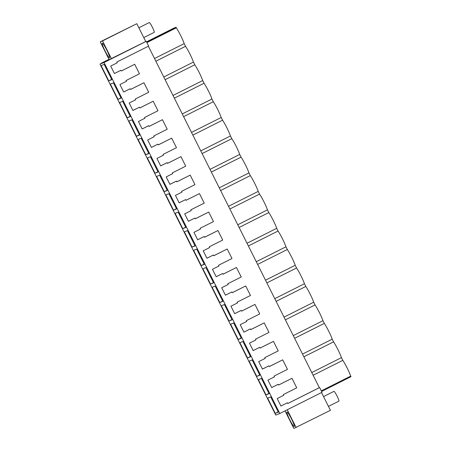<?xml version="1.0" encoding="UTF-8"?>
<svg xmlns="http://www.w3.org/2000/svg" width="451" height="451" viewBox="0 0 451 451"><rect width="100%" height="100%" fill="white"/><g stroke="black" fill="none" stroke-linecap="round" stroke-linejoin="round"><path stroke-width="0.68" d="M148.351 46.222L319.331 387.657L319.641 387.533L322.025 392.291L279.806 413.505L104.046 62.52L146.271 41.312L145.741 41.52L136.816 23.706L100.24 41.83L109.165 59.65L145.741 41.52M101.413 63.337L100.009 64.121L275.764 415.1L279.806 413.505M319.641 387.533L287.794 403.532L287.422 402.782L280.922 406.047L277.19 398.588L283.69 395.33L283.313 394.58L296.73 387.837L291.966 378.316L278.543 385.058L278.171 384.308L271.677 387.572L267.939 380.12L274.439 376.856L274.061 376.106L287.479 369.363L282.715 359.847L269.292 366.584L268.92 365.834L262.426 369.098L258.694 361.646L265.188 358.382L264.81 357.632L278.228 350.889L273.464 341.373L260.047 348.11L259.669 347.366L253.174 350.624L249.442 343.172L255.937 339.907L255.559 339.158L268.982 332.421L264.213 322.899L250.795 329.642L250.418 328.892L243.923 332.156L240.191 324.697L246.686 321.439L246.308 320.689L259.731 313.947L254.962 304.425L241.544 311.167L241.167 310.418L234.672 313.682L230.94 306.229L237.435 302.965L237.063 302.215L250.48 295.473L245.71 285.957L232.293 292.693L231.915 291.944L225.421 295.208L221.689 287.755L228.183 284.491L227.811 283.741L241.229 276.999L236.459 267.482L223.042 274.219L222.67 273.475L216.17 276.734L212.438 269.281L218.932 266.017L218.56 265.267L231.977 258.53L227.208 249.008L213.791 255.751L213.419 255.001L206.919 258.265L203.187 250.807L209.687 247.543L209.309 246.793L222.726 240.056L217.963 230.534L204.54 237.277L204.168 236.527L197.673 239.791L193.936 232.338L200.436 229.074L200.058 228.324L213.475 221.582L208.712 212.06L195.289 218.803L194.917 218.053L188.422 221.317L184.69 213.864L191.185 210.6L190.807 209.85L204.224 203.108L201.845 198.35L199.46 193.592L186.043 200.329L185.665 199.584L179.171 202.843L175.439 195.39L181.933 192.126L181.556 191.376L194.979 184.639L192.594 179.876L190.209 175.118L176.792 181.86L176.414 181.11L169.92 184.374L166.188 176.916L172.682 173.652L172.305 172.902L185.727 166.165L180.958 156.644L167.541 163.386L167.163 162.636L160.669 165.9L156.937 158.448L163.431 155.183L163.059 154.434L176.476 147.691L171.707 138.169L158.29 144.912L157.912 144.162L151.418 147.426L147.686 139.973L154.18 136.709L153.808 135.96L167.225 129.217L162.456 119.701L149.039 126.438L148.667 125.694L142.166 128.952L138.434 121.499L144.929 118.235L144.557 117.486L157.974 110.749L153.205 101.227L139.787 107.969L139.415 107.22L132.915 110.484L129.183 103.025L135.678 99.761L135.306 99.011L148.723 92.275L143.959 82.753L130.536 89.495L130.164 88.746L123.67 92.01L119.932 84.551L126.432 81.293L126.054 80.543L139.472 73.801L134.708 64.279L121.285 71.021L120.913 70.271L114.419 73.536L110.687 66.083L117.181 62.819L116.803 62.069L148.65 46.07L146.271 41.312M321.518 392.545L330.42 410.32L293.843 428.45L285.043 410.872M100.009 64.121L104.046 62.52M275.268 413.375L278.335 412.163L270.685 396.891L267.623 398.103L275.268 413.375L278.205 411.904M173.517 210.177L176.578 208.96L168.928 193.688L165.867 194.9L173.517 210.177L176.448 208.7M164.265 191.703L156.615 176.431L159.677 175.214L167.327 190.491L164.265 191.703L167.197 190.232M192.019 247.12L184.369 231.848L187.43 230.636L195.08 245.908L192.019 247.12L194.95 245.648M182.768 228.646L175.118 213.374L178.179 212.162L185.829 227.434L182.768 228.646L185.699 227.174M136.512 136.287L128.868 121.009L131.929 119.797L139.573 135.069L136.512 136.287L139.444 134.81M127.261 117.812L130.328 116.6L122.678 101.323L119.616 102.54L127.261 117.812L130.198 116.341M155.014 173.229L158.075 172.017L150.431 156.745L147.364 157.957L155.014 173.229L157.946 171.758M138.119 139.483L145.763 154.755L148.824 153.543L141.18 138.271L138.119 139.483M239.87 342.687L247.52 357.959L250.581 356.741L242.931 341.469L239.87 342.687M238.269 339.485L230.619 324.213L233.68 323.001L241.33 338.273L238.269 339.485L241.2 338.013M266.022 394.901L258.372 379.629L261.433 378.417L269.084 393.689L266.022 394.901L268.954 393.43M249.121 361.155L256.771 376.427L259.832 375.215L252.182 359.943L249.121 361.155M210.516 284.068L202.871 268.79L205.932 267.578L213.577 282.85L210.516 284.068L213.447 282.591M201.264 265.594L193.62 250.322L196.681 249.104L204.331 264.382L201.264 265.594L204.202 264.123M229.018 321.011L221.368 305.739L224.435 304.526L232.079 319.798L229.018 321.011L231.949 319.539M219.767 302.536L222.828 301.324L215.183 286.052L212.122 287.264L219.767 302.536L222.698 301.065M110.365 84.066L118.015 99.338L121.077 98.126L113.426 82.854L110.365 84.066M101.114 65.592L108.764 80.864L111.825 79.652L104.175 64.38L101.114 65.592M101.34 63.191L108.995 59.306M287.236 409.767L296.138 427.542M286.96 412.005A8.135 0.964 -116.7 0 0 286.949 412.011A8.135 0.964 -116.7 0 0 289.717 419.672A8.135 0.964 -116.7 0 0 294.244 426.55A8.135 0.964 -116.7 0 0 294.249 426.545A8.135 0.964 -116.7 0 0 291.481 418.883A8.135 0.964 -116.7 0 0 286.96 412.005M319.331 387.657L287.783 403.504M120.913 70.271L114.402 73.507M121.274 70.993L134.708 64.279M130.164 88.746L123.653 91.981M130.525 89.467L143.959 82.753M139.415 107.22L132.904 110.456M139.776 107.941L153.205 101.227M148.667 125.694L142.155 128.93M149.027 126.415L162.456 119.701M157.912 144.162L151.406 147.398M158.278 144.884L171.707 138.169M167.163 162.636L160.657 165.872M167.524 163.358L180.958 156.644M176.414 181.11L169.909 184.346M176.775 181.832L190.209 175.118M185.665 199.584L179.154 202.82M186.026 200.306L199.46 193.592M194.917 218.053L188.405 221.289M195.277 218.774L208.712 212.06M204.168 236.527L197.656 239.763M204.529 237.249L217.963 230.534M213.419 255.001L206.908 258.237M213.78 255.723L227.208 249.008M222.67 273.475L216.159 276.711M223.031 274.197L236.459 267.482M231.915 291.944L225.41 295.18M232.282 292.665L245.71 285.957M241.167 310.418L234.661 313.654M241.527 311.139L254.962 304.425M250.418 328.892L243.912 332.128M250.779 329.613L264.213 322.899M259.669 347.366L253.158 350.602M260.03 348.087L273.464 341.373M268.92 365.834L262.409 369.07M269.281 366.556L282.715 359.847M278.171 384.308L271.66 387.544M278.532 385.03L291.966 378.316M287.422 402.782L280.911 406.018M146.53 41.836L173.793 28.148L176.02 27.263L176.302 27.832A11.997 1.421 63.3 0 1 184.2 43.606L185.553 46.306A11.997 1.421 63.3 0 1 193.451 62.08L194.804 64.781A11.997 1.421 63.3 0 1 202.702 80.549L204.055 83.255A11.997 1.421 63.3 0 1 211.953 99.023L213.306 101.723A11.997 1.421 63.3 0 1 221.199 117.497L222.552 120.197A11.997 1.421 63.3 0 1 230.45 135.971L231.803 138.671A11.997 1.421 63.3 0 1 239.701 154.439L241.054 157.145A11.997 1.421 63.3 0 1 248.952 172.913L250.305 175.614A11.997 1.421 63.3 0 1 258.203 191.387L259.556 194.088A11.997 1.421 63.3 0 1 267.454 209.862L268.807 212.562A11.997 1.421 63.3 0 1 276.705 228.33L278.058 231.036A11.997 1.421 63.3 0 1 285.957 246.804L287.31 249.504A11.997 1.421 63.3 0 1 295.208 265.278L296.555 267.979A11.997 1.421 63.3 0 1 304.453 283.752L305.806 286.453A11.997 1.421 63.3 0 1 313.704 302.221L315.057 304.927A11.997 1.421 63.3 0 1 322.955 320.695L324.308 323.395A11.997 1.421 63.3 0 1 332.207 339.169L333.56 341.869A11.997 1.421 63.3 0 1 341.458 357.643L342.811 360.343L313.118 375.255M341.458 357.643L311.765 372.554M321.315 390.876L350.709 376.111L350.991 376.681L321.602 391.445M342.811 360.343A11.997 1.421 63.3 0 1 350.709 376.111M100.24 41.83L102.535 40.923L111.459 58.743M102.276 43.206A8.135 0.964 -116.7 0 0 102.264 43.211A8.135 0.964 -116.7 0 0 105.038 50.873A8.135 0.964 -116.7 0 0 109.559 57.751A8.135 0.964 -116.7 0 0 109.57 57.745A8.135 0.964 -116.7 0 0 106.797 50.084A8.135 0.964 -116.7 0 0 102.276 43.206M102.535 40.923L136.816 23.706M176.02 27.263L146.626 42.028M176.302 27.832L146.913 42.597M154.507 58.517L184.2 43.606M185.553 46.306L155.86 61.223M108.764 80.864L111.696 79.393M333.56 341.869L303.867 356.786M332.207 339.169L302.514 354.08M324.308 323.395L294.616 338.312M322.955 320.695L293.263 335.612M256.771 376.427L259.703 374.956M315.057 304.927L285.365 319.838M313.704 302.221L284.012 317.138M247.52 357.959L250.452 356.482M305.806 286.453L276.119 301.364M304.453 283.752L274.766 298.663M296.555 267.979L266.868 282.895M295.208 265.278L265.515 280.189M287.31 249.504L257.617 264.421M285.957 246.804L256.264 261.721M278.058 231.036L248.366 245.947M276.705 228.33L247.013 243.247M268.807 212.562L239.115 227.473M267.454 209.862L237.762 224.773M259.556 194.088L229.863 209.005M258.203 191.387L228.51 206.299M250.305 175.614L220.612 190.531M248.952 172.913L219.259 187.83M241.054 157.145L211.361 172.056M239.701 154.439L210.008 169.356M231.803 138.671L202.116 153.582M230.45 135.971L200.763 150.882M222.552 120.197L192.865 135.114M221.199 117.497L191.512 132.408M213.306 101.723L183.613 116.64M211.953 99.023L182.26 113.94M145.763 154.755L148.695 153.284M204.055 83.255L174.362 98.166M202.702 80.549L173.009 95.465M194.804 64.781L165.111 79.692M193.451 62.08L163.758 76.991M118.015 99.338L120.947 97.867M323.542 396.587L333.965 391.35A5.491 0.648 63.3 0 1 338.143 398.396A5.491 0.648 63.3 0 1 338.893 401.164L328.458 406.402M138.863 27.787L149.287 22.55A5.491 0.648 63.3 0 1 153.458 29.597A5.491 0.648 63.3 0 1 154.214 32.365L143.779 37.602"/></g></svg>
